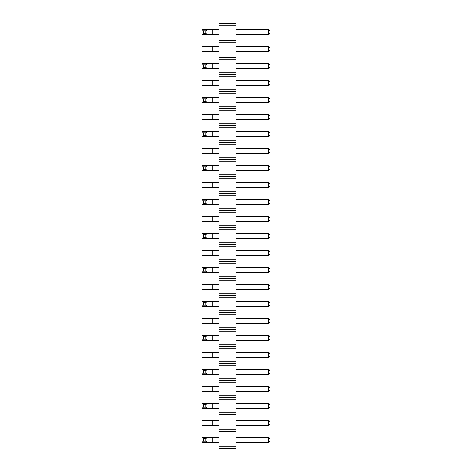 <?xml version="1.0" encoding="UTF-8"?>
<svg xmlns="http://www.w3.org/2000/svg" width="472" height="472" viewBox="0 0 472 472"><rect width="100%" height="100%" fill="white"/><g stroke="black" fill="none" stroke-linecap="round" stroke-linejoin="round"><path stroke-width="0.71" d="M219.008 25.299L236 25.299L236 23.6L219.008 23.6L219.008 42.291L236 42.291L236 448.4L219.008 448.4L219.008 446.701L236 446.701M219.008 40.592L236 40.592L236 42.291M219.008 42.291L219.008 446.701M219.008 38.893L236 38.893L236 40.592M219.008 55.885L236 55.885M236 25.299L236 38.893M219.008 433.107L236 433.107M219.008 431.408L236 431.408M219.008 429.709L236 429.709M219.008 416.115L236 416.115M219.008 414.416L236 414.416M219.008 412.717L236 412.717M219.008 399.123L236 399.123M219.008 397.424L236 397.424M219.008 395.725L236 395.725M219.008 382.131L236 382.131M219.008 380.432L236 380.432M219.008 378.733L236 378.733M219.008 365.139L236 365.139M219.008 363.44L236 363.44M219.008 361.741L236 361.741M219.008 348.147L236 348.147M219.008 346.448L236 346.448M219.008 344.749L236 344.749M219.008 331.155L236 331.155M219.008 329.456L236 329.456M219.008 327.757L236 327.757M219.008 314.163L236 314.163M219.008 312.464L236 312.464M219.008 310.765L236 310.765M219.008 297.171L236 297.171M219.008 295.472L236 295.472M219.008 293.773L236 293.773M219.008 280.179L236 280.179M219.008 278.48L236 278.48M219.008 276.781L236 276.781M219.008 263.187L236 263.187M219.008 261.488L236 261.488M219.008 259.789L236 259.789M219.008 246.195L236 246.195M219.008 244.496L236 244.496M219.008 242.797L236 242.797M219.008 229.203L236 229.203M219.008 227.504L236 227.504M219.008 225.805L236 225.805M219.008 212.211L236 212.211M219.008 210.512L236 210.512M219.008 208.813L236 208.813M219.008 195.219L236 195.219M219.008 193.52L236 193.52M219.008 191.821L236 191.821M219.008 178.227L236 178.227M219.008 176.528L236 176.528M219.008 174.829L236 174.829M219.008 161.235L236 161.235M219.008 159.536L236 159.536M219.008 157.837L236 157.837M219.008 144.243L236 144.243M219.008 142.544L236 142.544M219.008 140.845L236 140.845M219.008 127.251L236 127.251M219.008 125.552L236 125.552M219.008 123.853L236 123.853M219.008 110.259L236 110.259M219.008 108.56L236 108.56M219.008 106.861L236 106.861M219.008 93.267L236 93.267M219.008 91.568L236 91.568M219.008 89.869L236 89.869M219.008 76.275L236 76.275M219.008 74.576L236 74.576M219.008 72.877L236 72.877M219.008 59.283L236 59.283M219.008 57.584L236 57.584M219.008 187.573L202.016 187.573L202.016 182.475L219.008 182.475M219.008 153.589L202.016 153.589L202.016 148.491L219.008 148.491M202.016 165.483L203.29 166.758L205.839 166.758L207.114 165.483L207.114 170.581L202.016 170.581L202.016 165.483L219.008 165.483M202.016 170.581L203.29 169.306L205.839 169.306L207.114 170.581L219.008 170.581M219.008 119.605L202.016 119.605L202.016 114.507L219.008 114.507M202.016 131.499L203.29 132.774L205.839 132.774L207.114 131.499L207.114 136.597L202.016 136.597L202.016 131.499L219.008 131.499M202.016 136.597L203.29 135.322L205.839 135.322L207.114 136.597L219.008 136.597M219.008 221.557L202.016 221.557L202.016 216.459L219.008 216.459M202.016 199.467L203.29 200.742L205.839 200.742L207.114 199.467L202.016 199.467L202.016 204.565L219.008 204.565M202.016 204.565L203.29 203.29L205.839 203.29L207.114 204.565L207.114 199.467L219.008 199.467M202.016 63.531L203.29 64.806L205.839 64.806L207.114 63.531L207.114 68.629L202.016 68.629L202.016 63.531L219.008 63.531M202.016 68.629L203.29 67.354L205.839 67.354L207.114 68.629L219.008 68.629M219.008 85.621L202.016 85.621L202.016 80.523L219.008 80.523M202.016 97.515L203.29 98.79L205.839 98.79L207.114 97.515L207.114 102.613L202.016 102.613L202.016 97.515L219.008 97.515M202.016 102.613L203.29 101.338L205.839 101.338L207.114 102.613L219.008 102.613M219.008 289.525L202.016 289.525L202.016 284.427L219.008 284.427M219.008 255.541L202.016 255.541L202.016 250.443L219.008 250.443M202.016 267.435L203.29 268.71L205.839 268.71L207.114 267.435L207.114 272.533L202.016 272.533L202.016 267.435L219.008 267.435M202.016 272.533L203.29 271.258L205.839 271.258L207.114 272.533L219.008 272.533M202.016 233.451L203.29 234.726L205.839 234.726L207.114 233.451L202.016 233.451L202.016 238.549L219.008 238.549M202.016 238.549L203.29 237.274L205.839 237.274L207.114 238.549L207.114 233.451L219.008 233.451M202.016 437.355L203.29 438.63L205.839 438.63L207.114 437.355L207.114 442.453L202.016 442.453L202.016 437.355L219.008 437.355M202.016 442.453L203.29 441.178L205.839 441.178L207.114 442.453L219.008 442.453M219.008 425.461L202.016 425.461L202.016 420.363L219.008 420.363M219.008 391.477L202.016 391.477L202.016 386.379L219.008 386.379M202.016 403.371L203.29 404.646L205.839 404.646L207.114 403.371L202.016 403.371L202.016 408.469L219.008 408.469M202.016 408.469L203.29 407.194L205.839 407.194L207.114 408.469L207.114 403.371L219.008 403.371M202.016 335.403L203.29 336.678L205.839 336.678L207.114 335.403L207.114 340.501L202.016 340.501L202.016 335.403L219.008 335.403M202.016 340.501L203.29 339.226L205.839 339.226L207.114 340.501L219.008 340.501M219.008 357.493L202.016 357.493L202.016 352.395L219.008 352.395M202.016 369.387L203.29 370.662L205.839 370.662L207.114 369.387L207.114 374.485L202.016 374.485L202.016 369.387L219.008 369.387M202.016 374.485L203.29 373.21L205.839 373.21L207.114 374.485L219.008 374.485M202.016 301.419L203.29 302.694L205.839 302.694L207.114 301.419L207.114 306.517L202.016 306.517L202.016 301.419L219.008 301.419M202.016 306.517L203.29 305.242L205.839 305.242L207.114 306.517L219.008 306.517M219.008 323.509L202.016 323.509L202.016 318.411L219.008 318.411M219.008 51.637L202.016 51.637L202.016 46.539L219.008 46.539M202.016 29.547L203.29 30.822L205.839 30.822L207.114 29.547L202.016 29.547L202.016 34.645L219.008 34.645M202.016 34.645L203.29 33.37L205.839 33.37L207.114 34.645L207.114 29.547L219.008 29.547M236 182.475L268.71 182.475L268.71 187.573L236 187.573M236 153.589L268.71 153.589L268.71 148.491L236 148.491M236 165.483L268.71 165.483L268.71 170.581L236 170.581M236 119.605L268.71 119.605L268.71 114.507L236 114.507M236 131.499L268.71 131.499L268.71 136.597L236 136.597M236 216.459L268.71 216.459L268.71 221.557L236 221.557M236 199.467L268.71 199.467L268.71 204.565L236 204.565M236 63.531L268.71 63.531L268.71 68.629L236 68.629M236 80.523L268.71 80.523L268.71 85.621L236 85.621M236 97.515L268.71 97.515L268.71 102.613L236 102.613M236 284.427L268.71 284.427L268.71 289.525L236 289.525M236 250.443L268.71 250.443L268.71 255.541L236 255.541M236 267.435L268.71 267.435L268.71 272.533L236 272.533M236 233.451L268.71 233.451L268.71 238.549L236 238.549M236 437.355L268.71 437.355L268.71 442.453L236 442.453M236 420.363L268.71 420.363L268.71 425.461L236 425.461M236 386.379L268.71 386.379L268.71 391.477L236 391.477M236 403.371L268.71 403.371L268.71 408.469L236 408.469M236 335.403L268.71 335.403L268.71 340.501L236 340.501M236 352.395L268.71 352.395L268.71 357.493L236 357.493M236 369.387L268.71 369.387L268.71 374.485L236 374.485M236 301.419L268.71 301.419L268.71 306.517L236 306.517M236 318.411L268.71 318.411L268.71 323.509L236 323.509M236 46.539L268.71 46.539L268.71 51.637L236 51.637M236 29.547L268.71 29.547L268.71 34.645L236 34.645M268.71 187.573L269.984 186.298L269.984 183.75L268.71 182.475M268.71 148.491L269.984 149.766L269.984 152.314L268.71 153.589M268.71 170.581L269.984 169.306L269.984 166.758L268.71 165.483M268.71 114.507L269.984 115.782L269.984 118.33L268.71 119.605M268.71 136.597L269.984 135.322L269.984 132.774L268.71 131.499M268.71 221.557L269.984 220.282L269.984 217.734L268.71 216.459M268.71 204.565L269.984 203.29L269.984 200.742L268.71 199.467M268.71 68.629L269.984 67.354L269.984 64.806L268.71 63.531M268.71 85.621L269.984 84.346L269.984 81.798L268.71 80.523M268.71 102.613L269.984 101.338L269.984 98.79L268.71 97.515M268.71 289.525L269.984 288.25L269.984 285.702L268.71 284.427M268.71 255.541L269.984 254.266L269.984 251.718L268.71 250.443M268.71 272.533L269.984 271.258L269.984 268.71L268.71 267.435M268.71 238.549L269.984 237.274L269.984 234.726L268.71 233.451M268.71 442.453L269.984 441.178L269.984 438.63L268.71 437.355M268.71 425.461L269.984 424.186L269.984 421.638L268.71 420.363M268.71 391.477L269.984 390.202L269.984 387.654L268.71 386.379M268.71 408.469L269.984 407.194L269.984 404.646L268.71 403.371M268.71 340.501L269.984 339.226L269.984 336.678L268.71 335.403M268.71 357.493L269.984 356.218L269.984 353.67L268.71 352.395M268.71 374.485L269.984 373.21L269.984 370.662L268.71 369.387M268.71 306.517L269.984 305.242L269.984 302.694L268.71 301.419M268.71 323.509L269.984 322.234L269.984 319.686L268.71 318.411M268.71 51.637L269.984 50.362L269.984 47.814L268.71 46.539M268.71 34.645L269.984 33.37L269.984 30.822L268.71 29.547M203.29 166.758L203.29 169.306M205.839 166.758L205.839 169.306M203.29 132.774L203.29 135.322M205.839 132.774L205.839 135.322M203.29 200.742L203.29 203.29M205.839 200.742L205.839 203.29M203.29 64.806L203.29 67.354M205.839 64.806L205.839 67.354M203.29 98.79L203.29 101.338M205.839 98.79L205.839 101.338M203.29 268.71L203.29 271.258M205.839 268.71L205.839 271.258M203.29 234.726L203.29 237.274M205.839 234.726L205.839 237.274M203.29 438.63L203.29 441.178M205.839 438.63L205.839 441.178M203.29 404.646L203.29 407.194M205.839 404.646L205.839 407.194M203.29 336.678L203.29 339.226M205.839 336.678L205.839 339.226M203.29 370.662L203.29 373.21M205.839 370.662L205.839 373.21M203.29 302.694L203.29 305.242M205.839 302.694L205.839 305.242M203.29 30.822L203.29 33.37M205.839 30.822L205.839 33.37M212.211 187.573L212.211 182.475M212.211 153.589L212.211 148.491M212.211 165.483L212.211 170.581M212.211 119.605L212.211 114.507M212.211 131.499L212.211 136.597M212.211 221.557L212.211 216.459M212.211 199.467L212.211 204.565M212.211 63.531L212.211 68.629M212.211 85.621L212.211 80.523M212.211 97.515L212.211 102.613M212.211 289.525L212.211 284.427M212.211 255.541L212.211 250.443M212.211 267.435L212.211 272.533M212.211 233.451L212.211 238.549M212.211 437.355L212.211 442.453M212.211 425.461L212.211 420.363M212.211 391.477L212.211 386.379M212.211 403.371L212.211 408.469M212.211 335.403L212.211 340.501M212.211 357.493L212.211 352.395M212.211 369.387L212.211 374.485M212.211 301.419L212.211 306.517M212.211 323.509L212.211 318.411M212.211 51.637L212.211 46.539M212.211 29.547L212.211 34.645"/></g></svg>
